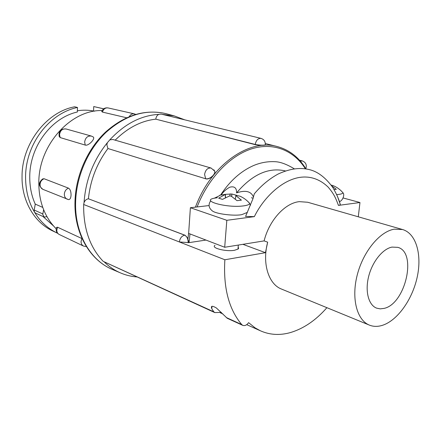 <?xml version="1.0" encoding="UTF-8"?>
<svg xmlns="http://www.w3.org/2000/svg" width="441" height="441" viewBox="0 0 441 441"><rect width="100%" height="100%" fill="white"/><g stroke="black" fill="none" stroke-linecap="round" stroke-linejoin="round"><path stroke-width="0.66" d="M384.1 308.386C405.516 303.943 417.373 252.103 397.76 247.34L391.999 247.098C382.672 248.829 372.287 261.739 368.626 276.551C364.9 291.363 368.571 305.133 376.625 308.143L380.23 308.865L384.1 308.386M88.409 198.781C86.408 199.145 84.959 200.401 84.055 202.557C85.637 180.016 93.398 160.072 107.334 142.719L106.854 144.896L107.957 148.523C96.877 163.357 90.361 180.11 88.409 198.781L185.115 235.268L187.254 237.583L189.051 242.627L205.964 240.069M213.846 169.824L214.822 171.301C215.715 174.471 209.238 180.099 205.743 178.803L107.957 148.523M211.057 168.032L214.723 171.163C215.721 174.476 209.1 179.939 205.638 178.66L204.585 174.449C205.467 169.895 207.623 167.756 211.057 168.032L112.824 139.477L109.787 139.869C124.627 123.927 140.944 115.432 158.732 114.384C157.04 115.333 156.064 116.926 155.805 119.158C141.203 120.795 127.664 127.796 115.184 140.161M162.067 114.324L174.217 115.895L184.796 119.847M221.343 312.366L214.833 312.597L213.819 311.842L211.79 308.706C210.644 305.773 212.171 305.525 216.366 307.961L227.253 318.275L242.754 325.353L241.751 324.587C228.824 309.284 223.196 287.675 224.866 259.766L179.388 241.966L189.051 242.627L189.983 233.928M326.902 307.686C315.646 320.524 303.281 328.876 289.814 332.735C279.385 335.54 269.539 334.873 260.273 330.733L255.041 327.823L248.608 322.652L248.393 322.95C246.662 325.199 244.783 326.004 242.754 325.353M402.594 229.535L307.675 202.254L299.312 201.647C285.013 203.036 269.197 220.285 264.109 240.896L267.67 242.164C261.96 263.393 268.53 284.208 281.501 289.064L369.376 325.105C356.896 320.199 351.168 298.43 357.238 274.991C363.191 251.546 379.773 231.497 394.315 229.171L402.594 229.535C416.227 233.487 422.186 254.793 417.147 277.367C412.214 299.946 397.06 321.042 381.9 325.486C377.424 326.781 373.251 326.654 369.376 325.105M214.999 245.317C210.644 247.958 226.001 251.899 234.601 250.262L238.151 249.011L238.647 248.189L238.151 247.153M247.765 201.377L249.634 203.345C249.501 204.536 247.379 205.39 243.283 205.919C226.839 208.158 200.214 200.782 214.365 198.191L217.435 197.706M341.433 191.118L342.96 192.783C342.745 193.538 341.295 194.084 338.611 194.426L336.709 194.597M85.262 145.083L84.65 142.085C85.372 137.691 87.616 135.685 91.375 136.071L93.249 136.975C95.625 138.695 88.459 146.208 85.262 145.083L60.163 137.575L59.188 136.418M126.606 117.758L102.433 112.086L101.728 111.479C102.957 108.69 105.074 107.505 108.073 107.929C105.366 107.621 103.486 109.01 102.433 112.086M102.152 110.553C71.084 109.533 38.836 144.67 38.814 182.249C38.775 201.537 44.563 217.049 56.178 228.774M42.998 189.382C38.444 186.052 38.334 182.574 42.667 178.941L44.072 178.732L68.476 188.142C70.196 189.2 71.056 191.493 71.056 195.021C70.885 198.003 70.064 199.536 68.581 199.619L42.998 189.382C41.09 188.489 40.109 186.863 40.065 184.498C40.296 181.698 41.63 179.779 44.072 178.732M94.407 111.209L93.564 111.005C88.299 109.985 82.902 109.908 77.373 110.779M35.247 204.1L34.122 210.583L34.525 212.138C28.665 202.38 25.683 190.782 25.572 177.337C25.451 144.124 49.364 113.166 77.478 107.461L77.335 112.003C51.365 117.808 29.679 146.384 29.74 177.034C29.745 187.034 31.581 196.052 35.247 204.1L42.738 207.402M46.961 216.674L44.216 217.066L42.749 214.502L43.615 209.695M57.551 233.239L56.9 232.931C47.485 228.306 40.026 221.376 34.525 212.138L35.616 213.124M77.478 107.461L74.689 106.799C46.862 111.694 22.061 143.413 22.05 175.942C21.444 200.55 34.255 222.424 52.617 230.891L56.9 232.931M253.112 198.263L251.414 197.733M265.361 144.455L265.3 145.067C262.853 145.513 259.501 145.381 255.234 144.665L155.805 119.158M109.787 139.869L107.334 142.719M192.651 128.612L255.251 144.455C256.05 140.326 257.952 138.292 260.956 138.364L161.081 114.081L158.732 114.384M214.833 312.603L103.188 261.348C89.81 247.28 83.299 228.333 83.669 204.503L84.055 202.557M136.771 276.937C130.872 276.468 125.194 275.024 119.748 272.593C114.208 270.107 109.131 266.645 104.517 262.202M224.866 259.766L265.449 252.676L267.67 242.164M242.903 244.325L265.449 252.676M264.109 240.896L224.695 247.263L188.643 233.416L190.385 207.728L209.111 205.556M224.695 247.263L226.823 220.307L254.352 216.63C263.773 197.281 282.99 178.859 301.76 177.144C311.903 176.24 320.883 180.038 328.214 187.177C333.17 193.053 335.226 196.576 338.44 205.396L359.966 202.518L358.285 216.801M221.354 194.679C223.587 191.521 226.387 189.035 229.755 187.205C234.43 185.992 236.712 187.883 236.596 192.877C252.169 174.553 268.271 167.2 284.914 170.821L285.421 170.948M226.823 220.307L190.385 207.728M338.44 205.396L340.364 204.85C339.179 199.806 336.615 193.946 332.674 187.282C325.464 177.502 317.735 171.621 309.488 169.647C301.082 167.58 291.308 167.993 278.172 174.019C269.291 178.853 261.331 185.463 254.292 193.847L252.93 198.781L245.587 216.421L254.352 216.63M359.966 202.518L343.175 197.981M337.326 195.997L340.116 203.929M236.596 192.877C245.549 189.878 251.188 191.289 253.498 197.11M250.361 205.462L249.634 203.345C246.949 200.253 243.763 197.877 240.08 196.228L235.952 195.275L235.858 195.622L241.409 200.159L237.037 200.661L231.205 196.129L229.485 195.975L222.485 199.376L218.637 198.152L225.483 194.36L219.701 195.231M339.465 201.509C342.398 201.217 345.071 194.591 342.96 192.783L342.96 192.783C340.165 189.487 336.786 187.061 332.812 185.501L331.163 185.099M57.567 227.225L81.872 238.531L81.061 241.492C81.056 243.664 81.872 245.185 83.509 246.061L59.232 234.48C57.622 233.62 56.806 232.153 56.795 230.064L57.567 227.225L56.558 227.391C55.577 230.472 56.465 232.837 59.232 234.48M241.789 197.061L240.08 196.228M225.296 194.343L231.828 194.012L237.037 195.407M331.676 185.81L336.318 189.321L334.035 189.459M235.858 195.622L235.334 199.018M231.701 196.399L231.828 194.012M230.13 193.864L229.888 196.002M225.467 197.59L225.483 194.36M225.368 194.702L225.345 197.651M42.981 216.503L53.46 225.897M103.729 108.806L93.735 106.562L93.564 111.005M93.735 106.562L103.679 108.839M238.289 248.884L238.057 248.3M144.097 159.714L205.743 178.803M167.497 114.07L165.695 113.58C145.287 108.966 125.437 115.195 106.132 132.261C88.294 149.218 76.536 175.716 75.643 201.328C74.38 232.666 89.738 259.688 111.628 269.126L113.348 269.859M68.476 188.142C65.974 189.255 64.59 191.273 64.331 194.189C64.358 196.658 65.345 198.345 67.291 199.26M91.375 136.071L66.073 128.97C62.39 128.585 60.213 130.492 59.541 134.692L60.163 137.575M187.872 239.165L188.698 232.556M195.446 207.143C210.963 164.945 248.95 138.59 276.722 146.406L265.35 143.54M255.234 144.665L255.251 144.455C259.506 145.221 262.858 145.376 265.317 144.918C265.493 141.517 264.027 139.328 260.901 138.353M300.31 161.147L302.294 160.91L299.456 160.182M197.099 206.95C208.312 178.103 230.114 155.552 251.894 148.755C273.729 142.019 293.971 150.568 305.365 168.804M184.834 235.147L184.658 235.169C186.995 236.453 188.164 238.983 188.153 242.759M123.8 212.127L184.658 235.169C181.686 235.979 179.928 238.245 179.388 241.966L83.669 204.503M103.188 261.348L213.819 311.842M226.283 317.531L241.751 324.587M135.751 114.357L133.469 113.767C131.716 113.872 130.31 114.82 129.252 116.617M34.178 210.032L42.81 213.94M174.217 115.895L165.695 113.58C144.626 108.977 124.505 115.206 105.338 132.272C87.594 149.102 75.962 175.198 75.02 200.572M247.401 212.38L242.048 214.552C235.477 216.266 215.941 214.128 212.182 210.781C208.632 207.876 208.146 204.536 210.715 200.765M44.216 217.066L35.616 213.13M305.905 168.886C298.794 157.145 289.064 149.653 276.722 146.406M119.748 272.593L111.628 269.126C88.966 259.264 73.818 231.889 75.003 200.953M305.811 168.732C307.019 164.945 305.845 162.338 302.294 160.91M211.79 308.706L211.978 306.286M260.273 330.733L246.723 324.653M222.931 313.964L220.048 312.669M238.322 245.064L237.986 249.137M220.726 194.856C229.8 181.058 240.648 171.334 253.261 165.673C260.377 162.657 267.588 161.329 274.886 161.687C280.195 161.825 286.672 164.206 294.307 168.82M219.712 195.589L214.365 198.191M134.395 113.861L108.073 107.929M66.073 128.97C60.797 128.684 58.504 131.17 59.188 136.423M83.509 246.061L86.386 246.596"/></g></svg>
